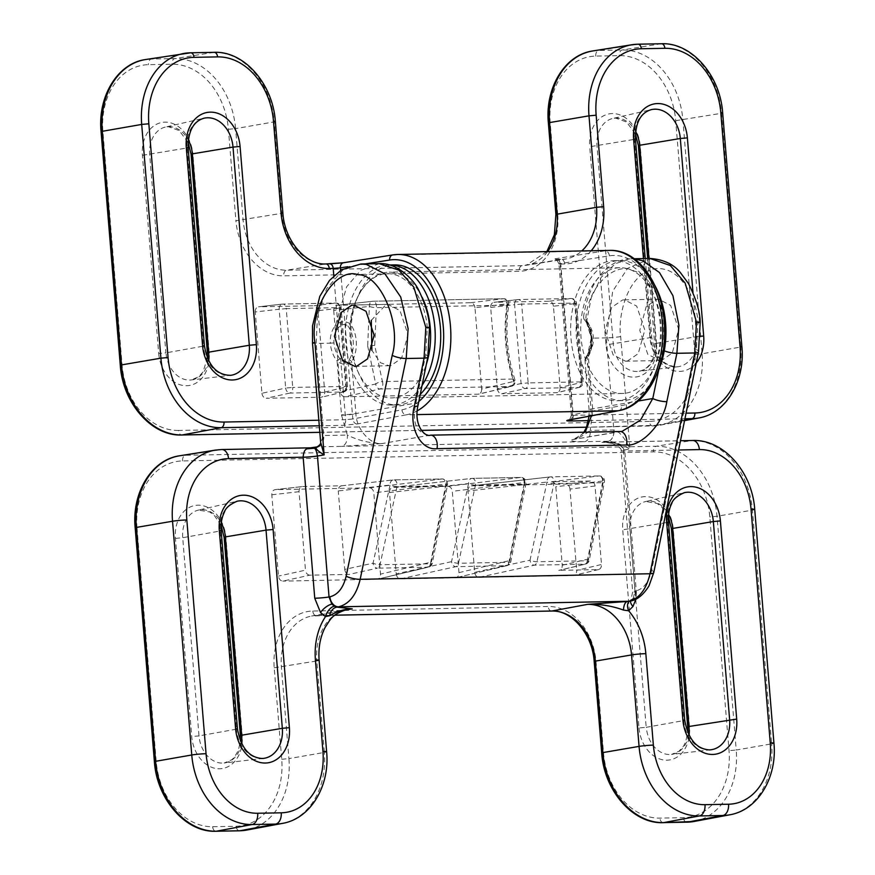 <?xml version="1.0" encoding="UTF-8"?>
<svg xmlns="http://www.w3.org/2000/svg" width="875" height="875" viewBox="0 0 875 875"><rect width="100%" height="100%" fill="white"/><g stroke="black" fill="none" stroke-linecap="round" stroke-linejoin="round"><path stroke-width="0.66" stroke-dasharray="4.38 3.28" d="M422.056 385.448A70.044 44.898 88.9 0 1 396.047 404.644A70.044 44.898 88.9 0 1 391.661 405.059A70.044 44.898 88.9 0 1 345.548 339.314A70.044 44.898 88.9 0 1 384.595 265.409A70.044 44.898 88.9 0 1 388.97 264.994A70.044 44.898 88.9 0 1 389.627 264.994M420.262 394.341A70.044 44.898 88.9 0 1 401.538 404.534A70.044 44.898 88.9 0 1 397.152 404.961A70.044 44.898 88.9 0 1 351.039 339.205A70.044 44.898 88.9 0 1 390.086 265.311A70.044 44.898 88.9 0 1 394.472 264.895M422.144 297.314A62.891 40.316 -91.1 0 0 389.113 272.147A62.891 40.316 -91.1 0 0 385.175 272.53A62.891 40.316 -91.1 0 0 350.12 338.877A62.891 40.316 -91.1 0 0 391.53 397.906A62.891 40.316 -91.1 0 0 395.456 397.534A62.891 40.316 -91.1 0 0 426.366 364.197M657.005 373.527A70.044 44.898 88.9 0 1 626.762 400.214A70.044 44.898 88.9 0 1 622.377 400.63A70.044 44.898 88.9 0 1 576.264 334.884A70.044 44.898 88.9 0 1 615.311 260.98A70.044 44.898 88.9 0 1 619.686 260.564A70.044 44.898 88.9 0 1 654.959 285.655M621.261 400.323A70.044 44.898 88.9 0 1 616.886 400.739A70.044 44.898 88.9 0 1 570.773 334.994A70.044 44.898 88.9 0 1 609.82 261.089A70.044 44.898 88.9 0 1 614.195 260.673A70.044 44.898 88.9 0 1 660.319 326.419A70.044 44.898 88.9 0 1 621.261 400.323M626.172 393.105A62.891 40.316 -91.1 0 0 661.227 326.747A62.891 40.316 -91.1 0 0 619.828 267.717A62.891 40.316 -91.1 0 0 615.902 268.1A62.891 40.316 -91.1 0 0 580.836 334.447A62.891 40.316 -91.1 0 0 622.245 393.477A62.891 40.316 -91.1 0 0 626.172 393.105M474.972 307.738C474.469 304.686 473.025 303.013 470.63 302.739L337.225 305.298C334.884 305.67 333.714 307.388 333.714 310.45L369.359 306.403A5.108 1.017 9.7 0 0 376.348 307.672L506.887 305.156C503.267 330.805 505.291 355.436 512.958 379.061A5.108 1.816 -18.6 0 1 514.927 379.794A5.108 1.816 -18.6 0 1 514.117 381.336C506.056 356.541 503.923 330.673 507.741 303.745L474.972 307.738L481.655 389.047L514.117 381.336A5.108 4.003 -103.4 0 1 511.273 386.4A5.108 4.003 -103.4 0 1 511.262 386.4A5.108 4.003 -103.4 0 1 510.617 386.488L478.155 394.198L344.739 396.769L380.067 388.992A5.108 3.773 -102.4 0 1 375.736 383.994A5.108 1.739 -19.7 0 1 382.419 381.566L374.73 345.384L376.348 307.672A5.108 3.281 88.9 0 0 373.067 301.23L503.606 298.725A5.108 3.281 -91.1 0 0 503.398 298.736A5.108 4.025 -97 0 1 507.741 303.745A5.108 1.105 8.6 0 1 508.758 304.598A5.108 5.108 0 0 0 503.606 298.725A5.108 3.281 -91.1 0 1 506.887 305.156A5.108 1.105 8.6 0 0 508.758 304.598C505.05 330.739 507.117 355.808 514.927 379.805A5.108 5.108 0 0 1 511.273 386.4L478.811 394.122M553.448 306.239C552.945 303.177 551.502 301.503 549.106 301.23L571.123 298.539A5.108 4.025 -97 0 1 575.466 303.548L553.448 306.239L560.131 387.537L581.941 382.364A5.108 4.003 -103.4 0 1 579.086 387.428L557.277 392.612M579.064 387.439A5.108 4.003 -103.4 0 1 578.441 387.516A5.108 3.281 88.9 0 0 581.153 381.894L528.15 382.911L521.664 304.095L574.678 303.078L581.153 381.894L583.002 382.036L581.941 382.364L575.466 303.548L576.527 303.22A5.108 5.108 0 0 0 571.331 298.528A5.108 3.281 88.9 0 0 571.123 298.539L518.109 299.567L494.167 302.291L549.106 301.23M497.35 388.752C497.853 391.803 499.297 393.477 501.692 393.75L525.427 388.533A5.108 3.773 -102.4 0 1 521.084 383.523L497.35 388.752L490.667 307.442C490.667 304.369 491.838 302.652 494.167 302.291L493.916 302.302M490.667 307.442L514.609 304.719L521.084 383.523L528.15 382.911A5.108 3.281 88.9 0 1 525.427 388.533L578.441 387.516L556.631 392.7L501.692 393.75M560.131 387.537C560.131 390.611 558.972 392.328 556.631 392.7L557.222 392.623M318.019 310.756C317.527 307.694 316.072 306.031 313.688 305.747L335.694 303.067A5.108 4.025 -97 0 1 340.036 308.066L318.019 310.756L324.712 392.066C324.712 395.128 323.542 396.845 321.202 397.217L266.262 398.267L289.997 393.05A5.108 3.773 -102.4 0 1 285.666 388.052L261.931 393.269L255.238 311.959L279.18 309.236L285.666 388.052L292.72 387.428L286.245 308.623L339.248 307.606L345.734 386.411L292.72 387.428A5.108 3.281 88.9 0 1 289.997 393.05L343.011 392.033L321.792 397.152M324.712 392.066L346.511 386.881L340.036 308.066L341.097 307.748A5.108 5.108 0 0 0 335.902 303.056A5.108 3.281 88.9 0 0 335.694 303.067L282.691 304.084L258.748 306.808L313.688 305.747M255.238 311.959C255.238 308.897 256.408 307.18 258.748 306.808L258.486 306.819M261.931 393.269C262.423 396.331 263.878 397.994 266.262 398.267M374.73 345.384L367.675 346.008L369.359 306.403A5.108 3.795 -96.5 0 1 372.586 301.262A5.108 3.795 -96.5 0 1 372.859 301.241L336.962 305.32M333.714 310.45L340.408 391.759C340.9 394.822 342.355 396.484 344.739 396.769M481.655 389.047C481.666 392.12 480.495 393.837 478.155 394.198L478.745 394.133M470.63 302.739L503.398 298.736L372.859 301.241A5.108 3.281 88.9 0 1 373.067 301.23A5.108 5.108 0 0 0 372.586 301.262L336.952 305.32M346.511 386.881A5.108 4.003 -103.4 0 1 343.667 391.945A5.108 4.003 -103.4 0 1 343.011 392.033A5.108 3.281 -91.1 0 0 345.734 386.411L347.572 386.553L346.511 386.881M389.517 492.537C389.517 489.464 390.677 487.747 393.017 487.375L447.956 486.325L520.614 477.455A5.108 4.025 -97 0 1 524.956 482.464A5.108 1.356 -169 0 1 525.941 483.525A5.108 1.356 -169 0 1 524.038 484.192L508.922 562.286L458.478 563.248A5.108 1.258 -167.7 0 1 451.544 561.673L396.2 573.836L389.517 492.537L468.541 483.547A5.108 3.795 -96.5 0 1 471.767 478.406L471.767 478.406A5.108 3.795 -96.5 0 1 472.041 478.384L392.766 487.397L471.767 478.406A5.108 5.108 0 0 1 472.248 478.373A5.108 3.281 -91.1 0 0 472.041 478.384L520.614 477.455A5.108 3.281 88.9 0 1 520.822 477.444A5.108 3.281 88.9 0 1 524.038 484.192L475.464 485.122A5.108 1.258 -167.7 0 1 468.541 483.547L451.544 561.673A5.108 3.773 -102.4 0 0 455.886 566.672L506.33 565.698L456.072 577.719M396.2 573.836C396.703 576.898 398.147 578.572 400.542 578.845L455.481 577.784C457.811 577.423 458.981 575.706 458.981 572.633L452.298 491.323C451.795 488.272 450.352 486.598 447.956 486.325M474.677 572.337C475.18 575.389 476.623 577.062 479.019 577.336L534.362 565.163A5.108 3.773 -102.4 0 1 530.02 560.164L474.677 572.337L467.994 491.028L547.017 482.038A5.108 3.795 -96.5 0 1 550.244 476.897L550.244 476.897A5.108 3.795 -96.5 0 1 550.517 476.886L471.494 485.877L565.666 484.061L590.702 481.009C593.097 481.283 594.541 482.956 595.044 486.008L601.497 564.484C601.497 567.547 600.327 569.264 597.986 569.636L559.344 570.314M479.019 577.336L573.781 575.455M598.577 569.559L573.191 575.531C575.531 575.159 576.702 573.442 576.691 570.38L601.497 564.484M595.044 486.008L570.008 489.07L576.691 570.38M570.008 489.07C569.505 486.008 568.061 484.345 565.666 484.061M467.994 491.028C467.983 487.955 469.153 486.238 471.494 485.877L550.244 476.897A5.108 5.108 0 0 1 550.725 476.864A5.108 3.281 -91.1 0 0 550.517 476.886L599.091 475.945A5.108 4.025 -97 0 1 603.433 480.955A5.108 1.356 -169 0 1 604.417 482.016A5.108 1.356 -169 0 1 602.514 482.683L587.398 560.777L536.955 561.739A5.108 1.258 -167.7 0 1 530.02 560.164L547.017 482.038A5.108 1.258 -167.7 0 0 553.941 483.623L602.514 482.683A5.108 3.281 88.9 0 0 599.298 475.934L550.725 476.864A5.108 3.281 -91.1 0 1 553.941 483.623L536.955 561.739A5.108 3.281 88.9 0 1 534.362 565.163L584.806 564.2L558.753 570.391C561.094 570.019 562.253 568.302 562.253 565.239L555.8 486.763C555.297 483.711 553.853 482.038 551.469 481.764L590.702 481.009M377.65 579.217L428.498 567.12A5.108 5.108 0 0 0 432.337 563.128A5.108 1.356 11 0 0 431.353 562.056A5.108 4.003 -103.4 0 1 428.498 567.12A5.108 4.003 -103.4 0 1 427.853 567.208A5.108 3.281 88.9 0 0 430.445 563.784A5.108 1.356 11 0 0 432.337 563.128L447.464 485.034A5.108 5.108 0 0 0 442.345 478.953A5.108 3.281 -91.1 0 1 445.572 485.702L430.445 563.784L380.002 564.758A5.108 3.281 -91.1 0 1 377.409 568.181L427.853 567.208L377.005 579.294C379.345 578.933 380.505 577.216 380.505 574.142L373.822 492.833C373.319 489.77 371.875 488.108 369.48 487.834L275.045 489.65L302.531 486.544L275.308 489.639C272.967 490.011 271.797 491.728 271.808 494.791L278.491 576.1C278.994 579.163 280.438 580.825 282.822 581.109L309.816 575.17L349.059 574.416L377.409 568.181A5.108 3.773 -102.4 0 1 373.067 563.172A5.108 1.258 12.3 0 0 380.002 564.758L396.987 486.631L445.572 485.702A5.108 1.356 11 0 0 447.464 485.034A5.108 1.356 11 0 0 446.48 483.963L373.822 492.833M377.595 579.228L282.822 581.109M341.512 485.8L341.764 485.789C339.434 486.161 338.264 487.878 338.264 490.941L390.064 485.045A5.108 3.795 -96.5 0 1 393.291 479.916A5.108 3.795 -96.5 0 1 393.564 479.894L341.764 485.789L302.531 486.544C300.191 486.905 299.02 488.633 299.031 491.695L305.473 570.161L278.491 576.1M369.48 487.834L442.137 478.964L393.564 479.894A5.108 3.281 88.9 0 1 393.772 479.883A5.108 3.281 88.9 0 1 396.987 486.631A5.108 1.258 12.3 0 1 390.064 485.045L373.067 563.172L344.717 569.406L338.264 490.941M344.717 569.406C345.22 572.469 346.664 574.142 349.059 574.416M309.816 575.17C307.42 574.886 305.977 573.223 305.473 570.161M562.253 565.239L588.306 559.038A5.108 1.356 -169 0 1 589.291 560.109A5.108 1.356 -169 0 1 587.398 560.777A5.108 3.281 -91.1 0 1 584.806 564.2A5.108 4.003 -103.4 0 0 585.452 564.112L559.398 570.303M341.491 485.811L393.291 479.916A5.108 5.108 0 0 1 393.772 479.883L442.345 478.953A5.108 3.281 -91.1 0 0 442.137 478.964A5.108 4.025 -97 0 1 446.48 483.963L431.353 562.056L380.505 574.142M458.981 572.633L509.83 560.547A5.108 1.356 -169 0 1 510.814 561.619A5.108 1.356 -169 0 1 508.922 562.286A5.108 3.281 -91.1 0 1 506.33 565.698A5.108 4.003 -103.4 0 0 506.975 565.622L456.127 577.708M612.358 442.531L601.923 442.269L613.036 442.958C618.636 443.472 622.552 446.163 624.772 451.019L636.366 592.058A10.227 0.766 -4.7 0 1 632.68 591.773A10.227 0.766 -4.7 0 1 634.966 591.095L623.372 450.1C621.294 445.32 617.619 442.794 612.358 442.509L608.311 441.252L584.555 441.7A10.227 6.552 -91.1 0 0 590.22 430.412C583.078 436.067 576.461 439.25 570.38 439.983C570.117 441.12 574.853 441.7 584.555 441.7L341.709 446.37L381.905 443.592C370.464 445.145 356.256 428.87 355.939 413.842L351.652 361.758A3.062 1.728 32.8 0 0 349.158 359.822C346.216 362.698 343.164 362.403 340.014 358.947A24.5 18.714 -99.8 0 1 333.955 342.891C333.627 337.006 335.191 331.866 338.658 327.469C341.677 324.1 344.75 323.608 347.867 325.992A3.062 1.816 141.8 0 0 350.208 323.859C351.028 305.134 365.061 272.355 389.298 273.744C413.536 275.155 426.825 309.52 427.219 328.322L425.72 354.714L415.931 403.08C411.698 422.702 416.358 433.409 429.92 435.214L622.18 431.309L570.38 439.983L619.413 431.583A10.227 6.552 -91.1 0 1 620.058 431.517M430.555 435.159A10.227 6.552 -91.1 0 0 429.92 435.214L381.905 443.592C369.556 443.22 358.05 440.387 347.375 435.083A10.227 6.552 -91.1 0 1 341.709 446.37L317.953 446.819A10.227 6.617 -91 0 0 323.695 435.531L320.655 442.389M379.302 263.648L360.642 270.397L346.686 286.716L335.562 325.128C331.647 330.334 329.897 336.35 330.312 343.175L316.192 343.448L317.417 315.82L326.583 288.794L342.595 270.189L360.795 263.998M338.658 327.469A3.062 1.072 -141.8 0 1 335.562 325.128C340.627 321.125 345.505 320.698 350.208 323.859A25.386 16.1 -91.2 0 1 356.213 340.703A25.386 16.1 -91.2 0 1 351.652 361.758L351.597 361.812C347.047 365.258 342.212 365.039 337.094 361.156L341.534 415.231L347.375 435.083L323.761 435.531L316.192 343.448A10.227 0.766 175.3 0 1 312.506 343.164M371.306 320.348L386.05 304.577L387.953 304.391L400.017 310.614L408.013 334.545L401.625 358.192L391.07 365.553L389.167 365.739L380.559 362.775L371.886 350.372M650.967 258.453L627.627 268.286L612.697 291.222L606.277 337.881L592.156 338.144L586.852 320.305L591.205 297.839L601.081 277.43L615.431 263.583L631.444 258.803L634.452 258.902M692.694 440.486A10.227 6.552 -91.1 0 0 692.103 440.541L601.923 442.269L608.311 441.252C613.955 441.656 621.152 444.238 629.923 449.006L629.847 448.831C624.466 437.358 619.15 431.058 613.911 429.964A10.227 0.766 -4.7 0 1 613.845 429.964L590.22 430.412L592.758 410.014L588.35 356.333A3.062 1.477 30.7 0 1 587.65 354.441A3.062 1.477 30.7 0 1 587.891 354.189A24.5 18.714 -99.8 0 0 591.292 337.947L586.556 322.711C584.248 319.441 584.052 319.014 585.966 321.42A3.062 1.794 141.3 0 1 585.758 321.213C592.627 332.172 593.042 343.602 586.994 355.502A3.062 1.695 33.4 0 1 587.223 355.25L585.856 357.252A25.561 25.561 0 0 0 584.609 319.812L585.966 321.42A22.662 14.678 -91 0 1 587.223 355.25L587.891 354.189M661.741 360.358L659.837 360.533L647.773 354.309L639.778 330.378L646.166 306.731L656.72 299.381L658.623 299.195L670.688 305.419L678.683 329.35L672.295 352.997L661.741 360.358M627.452 361.014L625.516 361.2L613.2 354.977L605.084 331.045L611.647 307.398L622.442 300.037L624.378 299.852L636.683 306.075L644.809 330.006L638.236 353.653L627.452 361.014M658.831 369.48L662.856 350.164C671.103 321.158 654.839 276.019 634.386 271.141C614.917 260.05 587.169 287.58 585.812 319.331A3.062 1.794 141.3 0 0 585.747 321.202M586.983 355.502A3.062 1.695 33.4 0 0 587.212 357.23L591.445 415.778M585.255 432.184L573.081 439.72L578.572 437.522L583.866 432.217M340.014 358.947A3.062 1.127 -37.8 0 0 337.094 361.156A27.442 20.956 80.2 0 1 330.312 343.175L333.955 342.891M586.556 322.711A3.062 1.597 147 0 1 586.217 322.394A3.062 1.597 147 0 1 586.852 320.305L585.812 319.331A25.386 16.439 89 0 1 587.212 357.23L584.959 359.691L586.994 355.502M587.212 357.23C584.008 360.708 584.38 360.412 588.35 356.333A27.442 20.956 80.2 0 0 592.156 338.144L591.052 338.067C589.542 330.367 591.784 334.042 586.228 322.405C582.17 315.973 584.631 321.213 583.548 317.122L585.812 319.331M418.042 405.267A10.227 2.636 11.5 0 0 415.931 403.08L355.906 413.547A10.227 0.766 175.3 0 1 355.852 413.558A10.227 0.766 175.3 0 1 341.502 414.837M317.177 446.884L311.97 447.705M310.734 447.825L221.255 449.586L185.423 455.284A71.531 54.644 80.2 0 0 179.638 455.788M629.355 601.234A10.227 6.289 57.7 0 1 629.672 601.005L633.238 598.336A10.227 5.173 -145.8 0 0 630.995 599.648A10.227 5.173 -145.8 0 0 630.525 600.994M624.772 451.106A10.227 0.766 -4.7 0 1 621.086 450.822L632.68 591.773L630.995 599.648L629.672 601.005A10.227 6.289 57.7 0 1 631.083 600.458M635.359 133.667L626.456 121.953L615.628 118.114L612.741 118.464L651.317 109.627A29.936 22.87 80.2 0 0 634.375 139.377L589.717 146.748L606.003 344.925A32.9 25.134 80.2 0 0 633.948 377.147A32.9 25.134 80.2 0 0 656.513 343.952L654.664 343.809L655.955 343.448A27.792 21.23 -99.8 0 1 638.487 371.372A27.792 21.23 -99.8 0 1 636.891 371.481A27.792 21.23 -99.8 0 1 613.298 344.269L597.002 146.092A27.792 21.23 -99.8 0 1 612.741 118.464A27.792 21.23 -99.8 0 1 616.055 118.059A27.792 21.23 -99.8 0 1 635.556 131.316M656.513 343.952L640.216 145.786A32.9 25.134 80.2 0 0 612.281 113.564A32.9 25.134 80.2 0 0 589.717 146.748M635.436 139.059L634.375 139.377L650.672 337.553L606.003 344.925M191.067 154.23L192.905 154.372A32.9 25.134 80.2 0 0 164.97 122.15A32.9 25.134 80.2 0 0 142.406 155.334L158.703 353.511L165.878 352.877L149.691 154.678A27.792 21.23 -99.8 0 1 165.43 127.061A27.792 21.23 -99.8 0 1 168.755 126.645A27.792 21.23 -99.8 0 1 188.245 139.902M207.353 352.406L208.567 352.548M158.703 353.511A32.9 25.134 80.2 0 0 186.637 385.733A32.9 25.134 80.2 0 0 209.202 352.548L192.905 154.372M142.406 155.334L187.064 147.973L203.361 346.15L165.987 352.855A27.792 21.23 -99.8 0 0 191.177 379.958L230.497 375.342A29.936 22.87 80.2 0 1 203.361 346.15L204.422 345.822M591.205 250.764A56.82 43.411 -99.8 0 1 564.703 263.977L560.777 264.053A5.108 3.281 -91.1 0 0 557.43 259.503A5.108 3.281 -91.1 0 0 557.134 259.525L561.061 259.459L522.003 265.672L286.573 270.189A51.177 39.091 -99.8 0 1 243.119 220.084L235.605 128.614L274.203 121.877L281.728 213.347L235.922 220.73A56.284 42.995 80.2 0 0 283.708 275.833L519.137 271.316A56.284 42.995 80.2 0 0 557.736 214.55L555.888 214.397M282.866 213.008L281.728 213.347A51.712 39.495 80.2 0 0 325.631 263.977L286.573 270.189A5.108 3.281 -91.1 0 0 286.552 270.189A5.108 3.281 -91.1 0 0 283.708 275.833M547.575 251.595A51.177 39.091 -99.8 0 1 526.138 265.3A51.177 39.091 -99.8 0 1 522.003 265.672A5.108 3.281 -91.1 0 0 519.137 271.316M640.216 145.786L638.378 145.633M120.28 365.269L122.128 365.411L102.911 131.666A66.423 50.739 -99.8 0 1 148.455 64.673L171.992 64.225A66.423 50.739 -99.8 0 1 228.397 129.259L235.922 220.73M101.062 131.523L102.911 131.666M557.736 214.55L550.211 123.08A66.423 50.739 -99.8 0 1 595.766 56.087L619.303 55.639A66.423 50.739 -99.8 0 1 675.708 120.673L694.925 354.419A66.423 50.739 -99.8 0 1 649.381 421.411A5.108 3.281 -91.1 0 0 652.728 425.961A5.108 3.281 -91.1 0 0 653.045 425.928A5.108 3.281 -91.1 0 0 653.078 425.917L684.677 420.022M649.381 421.411L178.522 430.445A5.108 3.281 -91.1 0 0 181.486 434.973M145.534 59.544A71.531 54.644 80.2 0 1 151.32 59.03L190.378 52.817L213.916 52.369L174.858 58.581L151.32 59.03A5.108 3.281 -91.1 0 0 151.287 59.03A5.108 3.281 -91.1 0 0 148.455 64.673M228.397 129.259L235.572 128.625A71.531 54.644 80.2 0 0 174.858 58.581A5.108 3.281 -91.1 0 0 171.992 64.225M675.708 120.673L721.514 113.291L740.731 347.036L702.122 353.773L682.905 120.028A71.531 54.644 80.2 0 0 622.169 49.984L598.62 50.444L637.689 44.231L661.227 43.772L622.169 49.984A5.108 3.281 88.9 0 0 622.136 49.995A5.108 3.281 88.9 0 0 619.303 55.639M694.925 354.419L702.122 353.773A71.531 54.644 80.2 0 1 659.969 425.217L586.567 427.23L653.078 425.917A71.531 54.644 80.2 0 0 659.969 425.217L684.556 420.623M595.766 56.087A5.108 3.281 88.9 0 1 598.598 50.444A71.531 54.644 80.2 0 0 592.845 50.947M550.211 123.08L548.373 122.938M696.237 362.95A35.044 26.775 -99.8 0 1 667.986 368.353A35.044 26.775 -99.8 0 1 649.884 337.094L651.733 337.236L650.672 337.553A29.936 22.87 80.2 0 0 676.091 366.866A29.936 22.87 80.2 0 0 677.808 366.756A29.936 22.87 80.2 0 0 696.62 336.678L655.955 343.448L648.966 258.464M188.048 142.253L179.145 130.539L168.317 126.7L165.43 127.061L204.017 118.212A29.936 22.87 80.2 0 0 187.064 147.973L188.125 147.645M178.522 430.445A66.423 50.739 -99.8 0 1 122.128 365.411M340.594 270.419L352.811 418.983L401.942 409.817A75.348 48.3 -91.1 0 0 418.808 401.516M365.28 263.911L347.67 266.722M560.777 264.053C558.622 264.075 558.392 263.933 560.109 263.659L609.361 255.828A75.348 48.3 88.9 0 1 663.009 322.503A75.348 48.3 88.9 0 1 621.666 405.595L572.534 414.772L560.109 263.659C558.392 263.933 558.622 264.075 560.777 264.053L573.213 415.341L686.066 413.175M649.884 337.094L643.431 258.573M318.839 420.23L345.636 419.716L333.812 275.811M325.631 263.977L330.127 263.889M609.623 250.403A80.467 51.581 -91.1 0 0 605.041 250.819L393.159 254.887L343.153 262.828M609.361 255.828A5.108 3.905 81 0 0 605.041 250.819L555.8 258.65C552.377 259.262 552.814 259.558 557.134 259.525M417.244 410.834A80.467 51.581 88.9 0 1 406.306 414.816L417.08 414.608M401.942 409.817A5.108 3.905 79.4 0 0 406.306 414.816L357.175 423.992L342.836 425.348L319.298 425.808M319.834 432.316L421.312 430.369L319.834 432.348M684.928 418.786L588.525 420.634M208.37 360.205A27.792 21.23 -99.8 0 1 191.177 379.958L198.713 376.753L203 371.962L207.386 358.061M700.416 336.23L696.62 336.678L692.978 292.491M741.88 346.697L740.731 347.036A70.995 54.239 -99.8 0 1 698.895 417.944M213.916 52.369A70.995 54.239 -99.8 0 1 274.203 121.877L275.352 121.538M661.227 43.772A70.995 54.239 -99.8 0 1 721.514 113.291L722.663 112.952M564.703 263.977A5.108 3.281 -91.1 0 0 561.356 259.427A5.108 3.281 -91.1 0 0 561.061 259.459A51.712 39.495 80.2 0 0 565.239 259.087A51.712 39.495 80.2 0 0 581.777 250.939M512.958 379.061L382.419 381.566A5.108 3.281 -91.1 0 1 380.067 388.992L510.617 386.488A5.108 3.281 88.9 0 0 512.958 379.061M367.675 346.008L375.736 383.994L340.408 391.759M357.175 423.992A5.108 3.905 79.4 0 1 352.811 418.983L345.636 419.716A5.108 3.281 88.9 0 1 342.836 425.348M572.436 419.333A5.108 3.281 -91.1 0 0 573.213 415.341C571.058 415.352 570.828 415.155 572.534 414.772C570.828 415.155 571.058 415.352 573.213 415.341M569.592 419.858A5.108 3.905 79.4 0 0 572.534 414.772M560.109 263.659A5.108 3.905 81 0 0 555.8 258.65M618.691 410.692A5.108 3.905 79.4 0 0 621.666 405.595M579.042 387.439A5.108 5.108 0 0 0 583.002 382.036L576.527 303.22L574.678 303.078A5.108 3.281 88.9 0 0 571.331 298.528L518.317 299.545A5.108 3.281 88.9 0 1 521.664 304.095L514.609 304.719A5.108 3.795 -96.5 0 1 517.836 299.578A5.108 3.795 -96.5 0 1 518.109 299.567A5.108 3.281 88.9 0 1 518.317 299.545A5.108 5.108 0 0 0 517.836 299.578L493.894 302.302M343.623 391.956A5.108 5.108 0 0 0 347.572 386.553L341.097 307.748L339.248 307.606A5.108 3.281 88.9 0 0 335.902 303.056L282.887 304.073A5.108 3.281 -91.1 0 1 286.245 308.623L279.18 309.236A5.108 3.795 -96.5 0 1 282.417 304.095A5.108 3.795 -96.5 0 1 282.691 304.084A5.108 3.281 -91.1 0 1 282.887 304.073A5.108 5.108 0 0 0 282.417 304.095L258.475 306.819M240.373 735.438L242.222 735.58L225.925 537.414A32.9 25.134 80.2 0 0 197.991 505.192A32.9 25.134 80.2 0 0 175.427 538.377L191.723 736.553A32.9 25.134 80.2 0 0 219.658 768.775A32.9 25.134 80.2 0 0 242.222 735.58M241.391 743.236A27.792 21.23 -99.8 0 1 224.197 763A27.792 21.23 -99.8 0 1 222.611 763.109A27.792 21.23 -99.8 0 1 199.008 735.897L191.723 736.553M137.014 527.92A66.423 50.739 -99.8 0 1 182.558 460.928L653.406 451.883A66.423 50.739 -99.8 0 1 709.811 516.917L729.028 750.663A66.423 50.739 -99.8 0 1 683.484 817.655L659.936 818.114A66.423 50.739 -99.8 0 1 603.542 753.08L596.017 661.609A56.284 42.995 80.2 0 0 548.22 606.495L312.802 611.023A56.284 42.995 80.2 0 0 274.203 667.789L281.717 759.259A66.423 50.739 -99.8 0 1 236.173 826.252L212.636 826.7A66.423 50.739 -99.8 0 1 156.231 761.666L137.014 527.92L135.166 527.778M639.023 727.967A32.9 25.134 80.2 0 0 666.969 760.178A32.9 25.134 80.2 0 0 689.533 726.994L673.236 528.817A32.9 25.134 80.2 0 0 645.302 496.606A32.9 25.134 80.2 0 0 622.738 529.791L639.023 727.967L646.198 727.333L630.022 529.134A27.792 21.23 -99.8 0 1 645.761 501.506A27.792 21.23 -99.8 0 1 668.577 514.358M225.925 537.414L224.088 537.272M175.427 538.377L182.711 537.72A27.792 21.23 -99.8 0 1 198.45 510.092A27.792 21.23 -99.8 0 1 201.775 509.688A27.792 21.23 -99.8 0 1 221.266 522.944M671.398 528.675L673.236 528.817M668.38 516.698L661.478 506.691L657.048 503.409L645.761 501.506L684.337 492.669A29.936 22.87 80.2 0 0 667.395 522.419L622.738 529.791M689.533 726.994L687.684 726.852M312.802 611.023A5.108 3.281 -91.1 0 0 316.148 615.573A5.108 3.281 -91.1 0 0 316.466 615.541L334.928 615.18M274.203 667.789L316.827 660.964L324.341 752.434L288.925 758.614L281.4 667.144A51.177 39.091 -99.8 0 1 311.566 616.044A51.177 39.091 -99.8 0 1 316.498 615.541A5.108 3.281 -91.1 0 0 316.498 615.541L342.803 610.63M594.18 661.467L596.017 661.609M551.25 611.034A5.108 3.281 88.9 0 1 548.22 606.495M688.691 734.65A27.792 21.23 -99.8 0 1 671.508 754.414A27.792 21.23 -99.8 0 1 669.911 754.523A27.792 21.23 -99.8 0 1 646.319 727.311L683.681 720.595A29.936 22.87 80.2 0 0 709.111 749.908A29.936 22.87 80.2 0 0 709.472 749.897M182.558 460.928A5.108 3.281 88.9 0 1 185.391 455.284A5.108 3.281 88.9 0 1 185.423 455.284L656.272 446.239A5.108 3.281 -91.1 0 0 653.406 451.883M156.231 761.666L154.383 761.523M754.72 509.425A10.227 0.766 -4.7 0 1 752.434 510.103A71.05 54.272 -99.8 0 0 692.103 440.541L656.272 446.239A71.531 54.644 80.2 0 1 717.019 516.283L752.434 510.103L771.652 743.848L736.236 750.028L717.019 516.283L709.811 516.917M694.072 821.472A71.531 54.644 80.2 0 0 736.236 750.028L729.028 750.663M236.173 826.252A5.108 3.281 -91.1 0 0 239.203 830.78M212.636 826.7A5.108 3.281 -91.1 0 0 215.6 831.217M686.514 822.194A5.108 3.281 88.9 0 1 683.484 817.655M662.9 822.631A5.108 3.281 88.9 0 1 659.936 818.114M281.717 759.259L288.925 758.614A71.531 54.644 80.2 0 1 246.761 830.058M601.694 752.938L603.542 753.08M237.442 728.864L236.381 729.181A29.936 22.87 80.2 0 0 261.8 758.494A29.936 22.87 80.2 0 0 262.172 758.483M236.381 729.181L199.008 735.897L182.711 537.72L220.084 531.016L236.381 729.181M221.069 525.295L214.167 515.277L209.737 511.995L198.45 510.092L237.037 501.255A29.936 22.87 80.2 0 0 220.084 531.016L221.145 530.688M668.456 522.102L667.395 522.419L683.681 720.595L684.742 720.267M636.366 592.058L635.983 599.047M678.606 449.991L624.772 451.019A10.227 0.733 -4.9 0 1 621.086 450.767L621.086 450.767A10.227 0.733 -4.9 0 1 623.372 450.1M633.238 598.336L634.966 591.095L635.786 590.942A10.227 7.864 -100.7 0 1 629.781 601.147M400.542 578.845L455.886 566.672A5.108 3.281 88.9 0 0 458.478 563.248L475.464 485.122A5.108 3.281 -91.1 0 0 472.248 478.373L520.822 477.444A5.108 5.108 0 0 1 525.941 483.525L510.814 561.619A5.108 5.108 0 0 1 506.975 565.622A5.108 4.003 -103.4 0 0 509.83 560.547L524.956 482.464L452.298 491.323M551.469 481.764L599.091 475.945A5.108 3.281 88.9 0 1 599.298 475.934A5.108 5.108 0 0 1 604.417 482.016L589.291 560.109A5.108 5.108 0 0 1 585.452 564.112A5.108 4.003 -103.4 0 0 588.306 559.038L603.433 480.955L555.8 486.763M271.808 494.791L299.031 491.695M773.938 743.17A10.227 0.766 -4.7 0 1 771.652 743.848A71.05 54.272 -99.8 0 1 729.783 814.8M215.512 450.089A71.05 54.272 -99.8 0 1 221.255 449.586A10.227 6.552 -91.1 0 1 221.834 449.531M326.627 751.756A10.227 0.766 -4.7 0 1 324.341 752.434A71.05 54.272 -99.8 0 1 282.472 823.386M334.895 615.212L311.566 616.044L347.266 609.372A51.669 39.462 80.2 0 0 316.827 660.964A10.227 0.766 -4.7 0 0 319.113 660.286M429.505 327.644A10.227 0.766 -4.7 0 1 427.219 328.322M347.867 325.992A22.662 14.372 88.8 0 1 353.227 341.031A22.662 14.372 88.8 0 1 349.158 359.822M700.175 322.448A10.227 0.766 -4.7 0 1 697.889 323.116L696.391 349.519L651.667 570.314C648.922 582.039 643.628 588.908 635.786 590.942M612.533 443.384C619.183 446.731 622.027 449.192 621.086 450.767L621.086 450.822A10.227 0.766 -4.7 0 1 623.372 450.144L629.923 449.006L620.681 336.591C617.663 319.025 625.767 274.695 654.27 268.877C682.916 264.731 697.977 305.014 697.889 323.116M620.681 336.591A10.227 0.766 -4.7 0 1 620.627 336.602A10.227 0.766 -4.7 0 1 606.277 337.881L613.845 429.964A10.227 6.552 -91.1 0 1 608.18 441.252M589.105 416.216L589.072 409.719A10.227 0.766 175.3 0 1 591.467 409.03L638.214 401.023M585.856 357.252L587.661 354.43L591.292 337.947M341.534 415.231A10.227 0.7 174.9 0 0 355.939 413.842M664.256 350.809A10.227 2.581 -168.2 0 1 662.856 350.164M427.842 356.912A10.227 2.636 11.5 0 0 425.72 354.714M584.959 359.691L589.072 409.719A10.227 0.766 175.3 0 0 592.758 410.014M318.095 446.819A10.227 6.552 -91.1 0 0 323.761 435.531A10.227 0.766 -4.7 0 1 323.695 435.531M317.144 446.895L317.953 446.819M696.391 349.519A10.227 2.636 -168.5 0 1 698.512 351.717M651.667 570.314A10.227 2.636 -168.5 0 1 653.778 572.513M608.311 441.252A10.227 6.486 -91.2 0 0 613.911 429.964M391.661 405.059L397.152 404.961M388.97 264.994L389.594 264.983M616.886 400.739L622.377 400.63M614.195 260.673L619.686 260.564M645.258 258.541L651.733 337.236C655.113 356.595 663.808 366.439 677.808 366.756L639.242 371.262C644.361 369.939 648.047 367.314 650.311 363.377C653.712 358.05 655.167 351.52 654.664 343.809L647.653 258.497M558.939 263.944C555.855 257.097 555.352 260.553 555.013 259.47L565.239 259.087L526.138 265.3L546.864 251.617M619.828 267.717L389.113 272.147M622.245 393.477L391.53 397.906M571.364 415.155L558.939 263.966M571.375 415.166C569.986 419.333 569.013 420.984 568.422 420.12M343.667 391.945L321.858 397.13M263.517 758.384L224.197 763L231.711 759.806L234.347 757.258L238.306 750.531L240.406 741.092M710.828 749.788L671.508 754.414L679.022 751.22L683.452 746.233L685.617 741.945L687.717 732.506M598.642 569.548L573.836 575.444M354.845 366.395L389.167 365.739M631.455 258.803L634.255 258.748M353.708 305.047L387.953 304.391M625.516 361.2L659.837 360.533M624.378 299.852L658.623 299.195M584.609 319.812L585.758 321.213M583.548 317.122C588.241 281.838 608.475 258.672 631.444 258.814L631.444 258.814M603.892 442.192L680.477 440.727M612.522 443.373L603.684 442.203"/><path stroke-width="1.31" d="M389.627 264.994A70.044 44.898 88.9 0 1 431.681 308.886A70.044 44.898 88.9 0 1 422.056 385.448M389.594 264.983L394.472 264.895A70.044 44.898 88.9 0 1 438.681 315.219A70.044 44.898 88.9 0 1 420.262 394.341M426.366 364.197A62.891 40.316 -91.1 0 0 422.144 297.314M654.959 285.655A70.044 44.898 88.9 0 1 657.005 373.527M314.748 598.238A10.227 0.766 -4.7 0 0 329.044 596.969L331.909 604.122L334.414 606.145A10.227 5.666 -61.7 0 0 325.522 616.591L320.534 612.522L314.748 598.238L303.155 457.198C303.505 452.287 304.795 449.498 307.027 448.831L311.434 447.847L314.202 448.23C315.547 448.591 316.63 451.172 317.45 455.973L329.044 596.969L329.886 596.816C337.903 594.781 343.317 587.902 346.139 576.188L392.186 355.359C401.691 324.023 380.516 274.127 357.973 274.717C335.934 266.678 309.291 308.602 314.902 342.464L324.144 454.88C316.214 450.1 314.147 447.409 317.953 446.819L314.202 448.23M635.983 599.047L632.953 606.517L628.644 610.772L623.492 610.072C612.052 605.894 600.108 603.98 587.672 604.341L628.48 601.398M334.414 606.145L336.919 607.13L352.253 608.858C344.881 608.88 337.378 611.166 329.733 615.716L325.522 616.591A61.895 47.283 -99.8 0 0 315.416 660.002A10.227 0.766 -4.7 0 1 319.113 660.286L326.627 751.756A10.227 0.766 -4.7 0 0 322.941 751.472L315.416 660.002M623.492 610.072A10.227 4.55 87.3 0 1 627.156 601.562L628.775 601.256C639.264 598.544 646.341 589.378 650.005 573.748L360.172 579.316C356.42 594.945 349.223 604.111 338.57 606.823L336.919 607.13A10.227 8.192 -88.7 0 0 329.733 615.716M634.452 258.902L642.764 260.739L659.477 272.562L672.93 295.706L678.913 325.303L676.889 353.303L666.805 401.669C663.797 422.789 641.627 446.633 626.5 445.014L436.997 448.656C421.083 450.866 408.581 427.689 414.269 406.514L424.069 358.159L425.819 327.359L413.831 287.142L398.88 270.145L379.302 263.648L360.784 263.998L366.352 264.414L384.934 273.875L400.728 297.041L408.122 328.595L406.219 358.498L360.172 579.316A10.227 2.581 11.8 0 1 346.139 576.188M379.302 263.648L379.302 263.648C397.775 262.402 414.859 281.072 418.928 290.708C425.753 305.069 429.286 317.384 429.505 327.644L427.842 356.912L418.042 405.267A10.227 2.636 11.5 0 1 414.269 406.514M371.886 350.372L371.306 320.348M356.781 366.209L354.845 366.395L342.53 360.172L334.414 336.241L340.977 312.594L351.761 305.233L353.708 305.047L366.012 311.27L374.139 335.202L367.566 358.848L356.781 366.209M698.512 351.717L653.778 572.513A10.227 2.636 -168.5 0 1 650.005 573.748L694.739 352.964L696.489 322.153L685.169 283.106L670.327 265.519L649.95 258.453C663.359 259.427 673.487 264.108 680.312 272.508L688.527 283.631C696.259 299.206 700.142 312.145 700.175 322.448L698.512 351.717A10.227 2.636 -168.5 0 1 694.739 352.964L676.889 353.303A10.227 2.581 -168.2 0 1 664.256 350.809M626.5 445.014A10.227 6.552 -91.1 0 0 620.058 431.517L622.191 431.309L640.489 420.12L652.772 398.53L658.831 369.48M591.445 415.778L585.255 432.184M666.805 401.669A10.227 2.581 -168.2 0 1 652.772 398.53L638.214 401.023M314.902 342.464A10.227 0.766 175.3 0 0 312.506 343.164L320.655 442.378L324.144 454.88L317.461 456.017A10.227 0.766 -4.7 0 1 303.166 457.286M317.45 455.973A10.227 0.798 -4.5 0 1 303.155 457.198L228.539 458.631A10.227 6.552 -91.1 0 0 221.834 449.531L310.68 447.825L317.177 446.884M314.158 448.252L307.027 448.831M678.606 449.991L699.388 449.586A60.823 46.462 80.2 0 1 751.034 509.141L770.252 742.886A60.823 46.462 80.2 0 1 728.547 804.223L704.998 804.672A60.823 46.462 80.2 0 1 653.363 745.128L645.837 653.658A61.895 47.283 -99.8 0 0 628.644 610.772A10.227 6.289 57.7 0 1 629.355 601.234M202.573 345.68L186.277 147.503A35.044 26.775 -99.8 0 1 210.317 112.153A35.044 26.775 -99.8 0 1 240.078 146.475L256.364 344.641A35.044 26.775 -99.8 0 1 232.334 379.991A35.044 26.775 -99.8 0 1 202.573 345.68L204.422 345.822C207.812 365.181 216.497 375.025 230.497 375.342A29.936 22.87 80.2 0 0 249.309 345.264L207.353 352.406L191.067 154.23L188.048 142.253M208.567 352.548L209.202 352.548M546.864 251.617L554.378 234.73L555.888 214.397L596.52 207.298L588.995 115.839L549.577 122.587L557.091 214.058A51.177 39.091 -99.8 0 1 547.575 251.595M188.245 139.902A27.792 21.23 -99.8 0 1 192.358 153.869L191.067 154.23M647.653 258.497L638.378 145.633L639.658 145.272L648.966 258.464M657.617 103.567A35.044 26.775 -99.8 0 1 687.378 137.878L680.323 138.502A29.936 22.87 80.2 0 0 654.905 109.189A29.936 22.87 80.2 0 0 651.317 109.627C640.73 112.711 635.425 122.522 635.436 139.059L633.587 138.917A35.044 26.775 -99.8 0 1 657.617 103.567M240.078 146.475L233.012 147.087A29.936 22.87 80.2 0 0 207.594 117.775A29.936 22.87 80.2 0 0 204.017 118.212C193.419 121.308 188.125 131.119 188.125 147.645L186.277 147.503M635.556 131.316A27.792 21.23 -99.8 0 1 639.658 145.272L680.323 138.502L692.978 292.491M181.486 434.973A5.108 3.281 -91.1 0 0 181.88 434.995A5.108 3.281 -91.1 0 0 182.197 434.963A71.531 54.644 80.2 0 1 121.483 364.919L120.28 365.269L101.062 131.523C97.573 96.556 117.545 63.306 145.534 59.544A71.531 54.644 80.2 0 0 102.266 131.173L121.483 364.919L160.912 358.17L141.695 124.425L101.062 131.523M555.888 214.397L548.373 122.938L549.577 122.587A71.531 54.644 80.2 0 1 592.845 50.947L631.947 44.734A70.995 54.239 -99.8 0 1 637.689 44.231A5.108 3.281 -91.1 0 1 637.973 44.198L661.522 43.75A5.108 3.281 88.9 0 1 664.869 48.3L641.32 48.748A65.888 50.334 80.2 0 0 596.148 115.205L603.662 206.675A56.82 43.411 -99.8 0 1 591.205 250.764M418.808 401.516A75.348 48.3 -91.1 0 0 441.328 313.086A75.348 48.3 -91.1 0 0 389.627 260.039L365.28 263.911M347.67 266.722L340.386 267.87L340.594 270.419M686.066 413.175L694.848 413.011A65.888 50.334 80.2 0 0 740.031 346.555L720.814 112.809A65.888 50.334 80.2 0 0 664.869 48.3M687.378 137.878L703.675 336.055A35.044 26.775 -99.8 0 1 696.237 362.95M643.431 258.573L633.587 138.917M333.812 275.811L333.2 268.428L329.273 268.505A56.82 43.411 -99.8 0 1 281.028 212.866L273.503 121.395A65.888 50.334 80.2 0 0 217.558 56.886L194.02 57.345A65.888 50.334 80.2 0 0 148.838 123.791L168.055 357.536A65.888 50.334 80.2 0 0 224 422.045L318.839 420.23M325.631 263.977A5.108 3.281 88.9 0 1 325.927 263.955L343.503 262.752A5.108 3.905 81 0 1 343.919 262.719L329.558 263.9A5.108 3.281 88.9 0 1 329.853 263.878A5.108 3.281 88.9 0 1 333.2 268.428L340.386 267.87A5.108 3.905 81 0 1 343.47 262.752L392.744 254.92A5.108 3.905 81 0 0 389.627 260.039M417.08 414.608L618.198 410.747A80.467 51.581 -91.1 0 0 662.583 325.588A80.467 51.581 -91.1 0 0 609.623 250.403L397.742 254.472A80.467 51.581 88.9 0 1 449.925 320.917A80.467 51.581 88.9 0 1 417.244 410.834M319.298 425.808L221.2 427.689L182.219 434.963L319.834 432.316M421.312 430.369L586.578 427.197L421.334 430.402M684.677 420.022L692.048 418.644L684.928 418.786M588.525 420.634L570.413 420.984A5.108 3.281 -91.1 0 0 572.436 419.333M568.422 420.12L618.691 410.692A5.108 3.905 79.4 0 1 618.198 410.747L569.056 419.923C565.644 420.645 566.092 420.995 570.413 420.984M256.364 344.641L249.309 345.264L233.012 147.087L192.358 153.869L208.644 352.034A27.792 21.23 -99.8 0 1 208.37 360.205M661.227 43.772A5.108 3.281 88.9 0 1 661.522 43.75C691.6 42.339 720.311 75.611 722.663 112.952L741.88 346.697C745.27 380.887 726.13 413.514 698.895 417.944A70.995 54.239 -99.8 0 1 692.048 418.644A5.108 3.281 -91.1 0 0 694.848 413.011M224 422.045A5.108 3.281 88.9 0 1 221.2 427.689A70.995 54.239 -99.8 0 1 160.912 358.17L168.055 357.536M148.838 123.791L141.695 124.425A70.995 54.239 -99.8 0 1 184.636 53.32A70.995 54.239 -99.8 0 1 190.378 52.817A5.108 3.281 -91.1 0 1 190.662 52.795L214.211 52.336A5.108 3.281 88.9 0 1 217.558 56.886M596.148 115.205L588.995 115.839A70.995 54.239 -99.8 0 1 631.947 44.734L637.973 44.198A5.108 3.281 -91.1 0 1 641.32 48.748M581.777 250.939A51.712 39.495 80.2 0 0 596.52 207.298L603.662 206.675M393.159 254.887A80.467 51.581 88.9 0 1 397.742 254.472L392.744 254.92A5.108 3.905 81 0 1 393.159 254.887M213.916 52.369A5.108 3.281 88.9 0 1 214.211 52.336C244.289 50.925 273 84.208 275.352 121.538L273.503 121.395M194.02 57.345A5.108 3.281 -91.1 0 0 190.662 52.795L145.534 59.544M275.352 121.538L282.866 213.008L281.028 212.866M282.866 213.008C284.572 241.227 306.337 265.344 325.927 263.955A5.108 3.281 88.9 0 1 329.273 268.505M722.663 112.952L720.814 112.809M741.88 346.697L740.031 346.555M703.675 336.055L700.416 336.23M262.172 758.483A29.936 22.87 80.2 0 0 263.517 758.384A29.936 22.87 80.2 0 0 282.33 728.306L240.373 735.438L224.088 537.272L225.367 536.9L241.664 735.077A27.792 21.23 -99.8 0 1 241.391 743.236M709.472 749.897A29.936 22.87 80.2 0 0 710.828 749.788A29.936 22.87 80.2 0 0 729.641 719.709L713.344 521.544L671.398 528.675L668.38 516.698M687.717 732.506L687.684 726.852L688.975 726.491A27.792 21.23 -99.8 0 1 688.691 734.65M334.928 615.18L551.917 611.012A5.108 3.281 88.9 0 1 551.895 611.023A51.177 39.091 -99.8 0 1 595.372 661.117L594.18 661.467C592.484 633.522 570.938 609.667 551.578 611.045A5.108 3.281 88.9 0 1 551.25 611.034M645.837 653.658A10.227 0.766 175.3 0 0 631.542 654.927L595.372 661.117L602.897 752.588L639.067 746.386L631.542 654.927A51.669 39.462 80.2 0 0 587.672 604.341L551.917 611.012A5.108 3.281 88.9 0 1 551.578 611.045L334.895 615.212M228.539 458.631A60.823 46.462 80.2 0 0 186.834 519.969A10.227 0.766 175.3 0 0 172.539 521.237A71.05 54.272 -99.8 0 1 215.512 450.089L179.638 455.788A71.531 54.644 80.2 0 0 136.369 527.428L135.166 527.778L154.383 761.523L191.756 754.983L172.539 521.237L136.369 527.428L155.586 761.173A71.531 54.644 80.2 0 0 216.333 831.217L239.87 830.758L275.625 824.086L252.087 824.534L216.333 831.217A5.108 3.281 -91.1 0 1 216.3 831.217A5.108 3.281 -91.1 0 1 215.983 831.25L239.52 830.802A5.108 3.281 -91.1 0 0 239.848 830.769A71.531 54.644 80.2 0 0 246.761 830.058L239.52 830.802A5.108 3.281 -91.1 0 1 239.203 830.78M215.6 831.217A5.108 3.281 -91.1 0 0 215.983 831.25C185.686 832.672 156.756 799.137 154.383 761.523M728.547 804.223A10.227 6.552 88.9 0 1 722.936 815.5A71.05 54.272 -99.8 0 0 729.783 814.8L694.072 821.472A71.531 54.644 80.2 0 1 687.181 822.172L722.936 815.5L699.388 815.948L663.633 822.62L687.181 822.172A5.108 3.281 88.9 0 1 687.148 822.183A5.108 3.281 88.9 0 1 686.831 822.205A5.108 3.281 88.9 0 1 686.514 822.194M594.18 661.467L601.694 752.938L602.864 752.588A71.531 54.644 80.2 0 0 663.633 822.62A5.108 3.281 88.9 0 1 663.294 822.664A5.108 3.281 88.9 0 1 662.9 822.631M235.594 728.722L219.297 530.545A35.044 26.775 -99.8 0 1 243.337 495.195A35.044 26.775 -99.8 0 1 273.098 529.506L289.384 727.683A35.044 26.775 -99.8 0 1 265.355 763.033A35.044 26.775 -99.8 0 1 235.594 728.722L237.442 728.864L221.145 530.688C220.642 523.633 221.758 517.398 224.481 511.995C225.531 508.08 229.72 504.503 237.037 501.255A29.936 22.87 80.2 0 1 240.614 500.817A29.936 22.87 80.2 0 1 266.033 530.13L225.367 536.9A27.792 21.23 -99.8 0 0 221.266 522.944M186.834 519.969L206.052 753.714A60.823 46.462 80.2 0 0 257.698 813.258L281.236 812.809A60.823 46.462 80.2 0 0 322.941 751.472M331.909 604.122A10.227 4.091 -40.9 0 0 320.534 612.522M289.384 727.683L282.33 728.306L266.033 530.13L273.098 529.506M712.666 754.447A35.044 26.775 -99.8 0 1 682.905 720.125L666.608 521.959A35.044 26.775 -99.8 0 1 690.638 486.609A35.044 26.775 -99.8 0 1 720.398 520.92L736.695 719.097A35.044 26.775 -99.8 0 1 712.666 754.447M710.828 749.788L709.308 749.897C696.369 748.902 688.177 739.036 684.742 720.267L682.905 720.125M736.695 719.097L688.975 726.491L672.678 528.314A27.792 21.23 -99.8 0 0 668.577 514.358M630.525 600.994A10.227 5.173 -145.8 0 0 632.953 606.517M720.398 520.92L713.344 521.544A29.936 22.87 80.2 0 0 684.337 492.669C677.02 495.917 672.842 499.494 671.792 503.398C669.069 508.812 667.953 515.047 668.456 522.102L666.608 521.959M653.778 572.513L648.966 585.944C643.114 595.23 636.716 600.294 629.781 601.147A10.227 7.864 -100.7 0 1 628.775 601.256L338.57 606.823A10.227 7.744 79.5 0 1 329.886 596.816M319.113 660.286C318.216 647.642 320.294 636.552 325.347 627.025C330.531 619.806 330.695 614.83 347.266 609.372A51.669 39.462 80.2 0 1 352.253 608.858L342.803 610.63M704.998 804.672A10.227 6.552 88.9 0 1 699.388 815.948A71.05 54.272 -99.8 0 1 639.067 746.386A10.227 0.766 175.3 0 1 653.363 745.128M257.698 813.258A10.227 6.552 88.9 0 1 252.087 824.534A71.05 54.272 -99.8 0 1 191.756 754.983A10.227 0.766 175.3 0 1 206.052 753.714M246.761 830.058L282.472 823.386A71.05 54.272 -99.8 0 1 275.625 824.086A10.227 6.552 88.9 0 0 281.236 812.809M427.842 356.912A10.227 2.636 11.5 0 1 424.069 358.159L406.219 358.498A10.227 2.581 11.8 0 1 392.186 355.359M425.819 327.359A10.227 0.766 -4.7 0 1 429.505 327.644M696.489 322.153A10.227 0.766 -4.7 0 1 700.175 322.448M219.297 530.545L221.145 530.688M620.058 431.517L430.555 435.159C424.878 437.544 413.361 425.097 418.042 405.267M436.997 448.656A10.227 6.552 -91.1 0 0 430.555 435.159M770.252 742.886A10.227 0.766 -4.7 0 1 773.938 743.17C777.328 777.044 758.144 810.053 729.783 814.8M751.034 509.141A10.227 0.766 -4.7 0 1 754.72 509.425L773.938 743.17M699.388 449.586A10.227 6.552 -91.1 0 0 692.694 440.486C723.888 439.206 752.38 472.511 754.72 509.425M207.386 358.061L207.353 352.406M638.378 145.633L635.359 133.667M120.28 365.269C122.642 402.894 151.572 436.428 181.88 434.995L319.834 432.348M698.895 417.944L684.556 420.623M618.691 410.692C645.805 406.262 665.875 369.031 664.573 329.613C664.333 287.252 639.177 249.058 609.623 250.403M548.373 122.938C544.873 87.959 564.845 54.709 592.845 50.947M204.422 345.822L188.125 147.645M645.258 258.541L635.436 139.059M240.406 741.092L240.373 735.438M224.088 537.272L221.069 525.295M601.694 752.938C604.056 790.552 632.986 824.086 663.294 822.664L694.072 821.472M263.517 758.384L262.008 758.483C249.058 757.498 240.866 747.622 237.442 728.864M634.255 258.748L649.972 258.453M135.166 527.778C131.677 492.8 151.648 459.55 179.638 455.788M684.742 720.267L668.456 522.102M687.684 726.852L671.398 528.675M583.866 432.217L586.403 427.602L589.105 416.216M360.817 264.009L341.534 269.817L329.503 280.427L319.823 296.297L312.517 325.872L312.506 343.164M221.834 449.531L215.512 450.089M282.472 823.386C310.833 818.639 330.017 785.63 326.627 751.756M680.477 440.727L692.694 440.486M628.567 601.377L629.781 601.147M320.655 442.378C321.037 443.548 319.867 445.058 317.155 446.895M628.512 601.388L629.672 601.005"/></g></svg>
